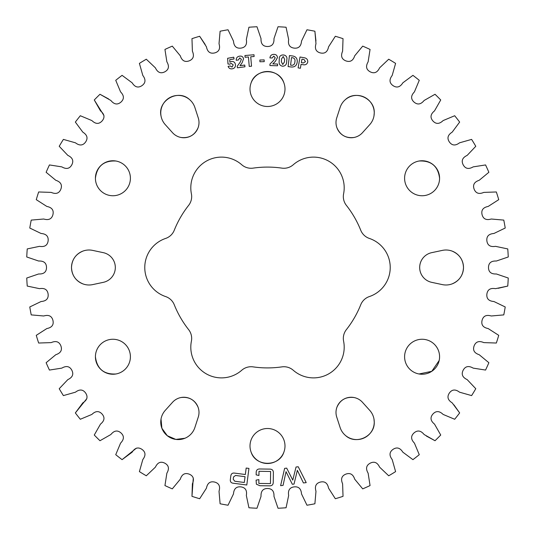 <?xml version="1.0" encoding="UTF-8"?>
<svg xmlns="http://www.w3.org/2000/svg" width="535" height="535" viewBox="0 0 535 535"><rect width="100%" height="100%" fill="white"/><g stroke="black" fill="none" stroke-linecap="round" stroke-linejoin="round"><path stroke-width="0.8" d="M435.477 345.49C438.185 348.8 439.556 352.558 439.583 356.751A17.494 17.494 0 0 0 422.088 339.257A17.494 17.494 0 0 0 404.594 356.751A17.494 17.494 0 0 0 422.088 374.246A17.494 17.494 0 0 0 439.583 356.751M439.175 360.51L431.778 371.317L419.032 373.978M373.978 419.032L374.246 422.088C375.008 436.286 355.989 445.294 345.49 435.477M283.945 451.968C279.43 467.028 255.61 467.082 251.055 451.968M184.936 438.252L175.828 439.416L167.288 435.724L161.878 428.261L161.022 419.032M115.968 373.978C103.83 374.587 96.975 368.849 95.417 356.751C95.437 352.572 96.808 348.82 99.523 345.49M83.032 283.945C75.736 280.882 71.891 275.398 71.503 267.5C71.891 259.595 75.736 254.112 83.032 251.055M451.968 251.055C459.264 254.118 463.109 259.602 463.497 267.5C463.109 275.405 459.264 280.888 451.968 283.945M111.628 257.569C114.049 260.431 115.286 263.742 115.326 267.5A15.174 15.174 0 0 1 103.308 282.34L92.635 284.613A17.494 17.494 0 0 1 71.503 267.5A17.494 17.494 0 0 1 92.635 250.387L103.308 252.66A15.174 15.174 0 0 1 115.326 267.5C115.286 271.245 114.055 274.555 111.628 277.431M180.964 397.525C189.143 396.582 194.874 399.892 198.164 407.456M336.836 407.456C340.113 399.906 345.844 396.595 354.036 397.525M423.372 277.431C420.951 274.569 419.714 271.258 419.674 267.5C419.714 263.755 420.945 260.445 423.372 257.569M343.33 196.586A14.191 14.191 0 0 0 346.372 205.366A100.406 100.406 0 0 1 360.744 230.257A14.191 14.191 0 0 0 369.377 238.436A30.682 30.682 0 0 1 369.377 296.564A14.191 14.191 0 0 0 360.744 304.743A100.406 100.406 0 0 1 346.372 329.634A14.191 14.191 0 0 0 343.604 341.196A30.682 30.682 0 0 1 293.274 370.26A14.191 14.191 0 0 0 281.871 366.876A100.406 100.406 0 0 1 253.129 366.876A14.191 14.191 0 0 0 241.726 370.26A30.682 30.682 0 0 1 191.396 341.196A14.191 14.191 0 0 0 188.628 329.634A100.406 100.406 0 0 1 174.256 304.743A14.191 14.191 0 0 0 165.623 296.564A30.682 30.682 0 0 1 165.623 238.436A14.191 14.191 0 0 0 174.256 230.257A100.406 100.406 0 0 1 188.628 205.366A14.191 14.191 0 0 0 191.396 193.804A30.682 30.682 0 0 1 241.726 164.74A14.191 14.191 0 0 0 253.129 168.124A100.406 100.406 0 0 1 281.871 168.124A14.191 14.191 0 0 0 293.274 164.74A30.682 30.682 0 0 1 343.604 193.804A14.191 14.191 0 0 0 343.33 196.586M172.551 402.273A15.174 15.174 0 0 1 198.258 417.113L194.887 427.492A17.494 17.494 0 0 1 169.501 437.235A17.494 17.494 0 0 1 165.248 410.385L172.551 402.273M95.417 356.751A17.494 17.494 0 0 0 112.912 374.246A17.494 17.494 0 0 0 130.406 356.751A17.494 17.494 0 0 0 112.912 339.257A17.494 17.494 0 0 0 95.417 356.751M99.523 189.51C96.815 186.2 95.444 182.442 95.417 178.249A17.494 17.494 0 0 0 112.912 195.743A17.494 17.494 0 0 0 130.406 178.249A17.494 17.494 0 0 0 112.912 160.754A17.494 17.494 0 0 0 95.417 178.249C96.955 166.171 103.803 160.433 115.968 161.022M198.258 117.887A15.174 15.174 0 0 1 172.551 132.727L165.248 124.615A17.494 17.494 0 0 1 169.501 97.765A17.494 17.494 0 0 1 194.887 107.508L198.258 117.887M463.497 267.5A17.494 17.494 0 0 0 442.365 250.387L431.691 252.66A15.174 15.174 0 0 0 431.691 282.34L442.365 284.613A17.494 17.494 0 0 0 463.497 267.5M419.032 161.022C431.17 160.413 438.025 166.151 439.583 178.249A17.494 17.494 0 0 0 422.088 160.754A17.494 17.494 0 0 0 404.594 178.249A17.494 17.494 0 0 0 422.088 195.743A17.494 17.494 0 0 0 439.583 178.249C439.563 182.428 438.192 186.18 435.477 189.51M374.246 422.088A17.494 17.494 0 0 0 369.752 410.385L362.449 402.273A15.174 15.174 0 0 0 336.742 417.113L340.113 427.492A17.494 17.494 0 0 0 374.246 422.088M345.49 99.523C355.929 89.713 375.015 98.701 374.246 112.912A17.494 17.494 0 0 0 340.113 107.508L336.742 117.887A15.174 15.174 0 0 0 362.449 132.727L369.752 124.615A17.494 17.494 0 0 0 374.246 112.912L373.978 115.968M250.005 88.997A17.494 17.494 0 0 0 267.5 106.492A17.494 17.494 0 0 0 284.995 88.997A17.494 17.494 0 0 0 267.5 71.503A17.494 17.494 0 0 0 250.005 88.997M250.005 446.003A17.494 17.494 0 0 0 267.5 463.497A17.494 17.494 0 0 0 284.995 446.003A17.494 17.494 0 0 0 267.5 428.508A17.494 17.494 0 0 0 250.005 446.003M251.055 83.032C255.57 67.972 279.39 67.918 283.945 83.032M354.036 137.475C345.857 138.418 340.126 135.108 336.836 127.544M161.022 115.968C157.404 100.674 178.008 88.71 189.51 99.523M198.164 127.544C194.887 135.094 189.156 138.404 180.964 137.475M291.515 67.015L288.097 66.601L289.448 55.587L292.839 56.001C295.995 56.67 297.46 58.629 297.226 61.879L297.166 62.388C296.611 65.584 294.725 67.129 291.515 67.015M230.338 479.587L230.819 475.896C231.173 473.689 232.484 472.766 234.738 473.134L245.338 474.512L246.174 468.051L248.942 468.413L246.789 484.998L233.427 483.259C231.147 483.031 230.124 481.814 230.338 479.587M264.17 59.913L264.216 61.652L259.916 61.759L259.87 60.02L264.17 59.913M253.991 54.757L254.138 56.496L250.734 56.784L251.537 66.206L249.243 66.4L248.441 56.984L245.077 57.272L244.93 55.533L253.991 54.757M283.075 485.379L280.608 485.673L284.633 468.372L286.693 468.132L292.779 480.116L296.042 467.015L298.222 466.754L306.214 482.617L303.419 482.951L297.346 470.318L294.029 484.075L292.337 484.275L286.038 471.663L283.075 485.379M370.059 49.434L368.127 61.826C365.519 66.307 366.207 69.644 370.2 71.824C374.259 73.863 377.396 72.539 379.603 67.851L388.704 59.218A240.977 240.977 0 0 1 395.599 63.384L392.188 75.455C389.059 79.588 389.34 82.985 393.038 85.633C396.823 88.148 400.093 87.212 402.848 82.818L412.926 75.348A240.977 240.977 0 0 1 419.266 80.317L414.424 91.886C410.82 95.611 410.693 99.015 414.043 102.091C417.501 105.041 420.858 104.506 424.121 100.48L435.029 94.274A240.977 240.977 0 0 1 440.726 99.971L434.52 110.879C430.494 114.142 429.959 117.499 432.909 120.957C435.985 124.307 439.389 124.18 443.114 120.576L454.683 115.734A240.977 240.977 0 0 1 459.652 122.074L452.182 132.152C447.788 134.907 446.852 138.177 449.367 141.962C452.015 145.66 455.412 145.941 459.545 142.812L471.616 139.401A240.977 240.977 0 0 1 475.782 146.296L467.149 155.397C462.461 157.604 461.137 160.741 463.176 164.8C465.356 168.792 468.693 169.481 473.174 166.873L485.566 164.94A240.977 240.977 0 0 1 488.87 172.29L479.206 180.282C474.284 181.907 472.592 184.856 474.124 189.136C475.816 193.356 479.039 194.446 483.8 192.393L496.34 191.971A240.977 240.977 0 0 1 498.734 199.662L488.174 206.436C483.092 207.453 481.059 210.181 482.068 214.615C483.232 219.009 486.302 220.474 491.277 219.016L503.776 220.106A240.977 240.977 0 0 1 505.227 228.03L493.925 233.481C488.763 233.882 486.409 236.343 486.877 240.864C487.505 245.364 490.374 247.19 495.49 246.341L507.762 248.929A240.977 240.977 0 0 1 508.25 256.974L496.38 261.02C491.197 260.792 488.569 262.952 488.488 267.5C488.569 272.048 491.197 274.208 496.38 273.98L508.25 278.026A240.977 240.977 0 0 1 507.762 286.071L495.49 288.659C490.374 287.81 487.505 289.636 486.877 294.136C486.409 298.657 488.763 301.118 493.925 301.519L505.227 306.97A240.977 240.977 0 0 1 503.776 314.894L491.277 315.984C486.302 314.526 483.232 315.991 482.068 320.385C481.059 324.819 483.092 327.547 488.174 328.564L498.734 335.338A240.977 240.977 0 0 1 496.34 343.029L483.8 342.607C479.039 340.554 475.816 341.644 474.124 345.864C472.592 350.144 474.284 353.093 479.206 354.718L488.87 362.71A240.977 240.977 0 0 1 485.566 370.059L473.174 368.127C468.693 365.519 465.356 366.207 463.176 370.2C461.137 374.259 462.461 377.396 467.149 379.603L475.782 388.704A240.977 240.977 0 0 1 471.616 395.599L459.545 392.188C455.412 389.059 452.015 389.34 449.367 393.038C446.852 396.823 447.788 400.093 452.182 402.848L459.652 412.926A240.977 240.977 0 0 1 454.683 419.266L443.114 414.424C439.389 410.82 435.985 410.693 432.909 414.043C429.959 417.501 430.494 420.858 434.52 424.121L440.726 435.029A240.977 240.977 0 0 1 435.029 440.726L424.121 434.52C420.858 430.494 417.501 429.959 414.043 432.909C410.693 435.985 410.82 439.389 414.424 443.114L419.266 454.683A240.977 240.977 0 0 1 412.926 459.652L402.848 452.182C400.093 447.788 396.823 446.852 393.038 449.367C389.34 452.015 389.059 455.412 392.188 459.545L395.599 471.616A240.977 240.977 0 0 1 388.704 475.782L379.603 467.149C377.396 462.461 374.259 461.137 370.2 463.176C366.207 465.356 365.519 468.693 368.127 473.174L370.059 485.566A240.977 240.977 0 0 1 362.71 488.87L354.718 479.206C353.093 474.284 350.144 472.592 345.864 474.124C341.644 475.816 340.554 479.039 342.607 483.8L343.029 496.34A240.977 240.977 0 0 1 335.338 498.734L328.564 488.174C327.547 483.092 324.819 481.059 320.385 482.068C315.991 483.232 314.526 486.302 315.984 491.277L314.894 503.776A240.977 240.977 0 0 1 306.97 505.227L301.519 493.925C301.118 488.763 298.657 486.409 294.136 486.877C289.636 487.505 287.81 490.374 288.659 495.49L286.071 507.762A240.977 240.977 0 0 1 278.026 508.25L273.98 496.38C274.208 491.197 272.048 488.569 267.5 488.488C262.952 488.569 260.792 491.197 261.02 496.38L256.974 508.25A240.977 240.977 0 0 1 248.929 507.762L246.341 495.49C247.19 490.374 245.364 487.505 240.864 486.877C236.343 486.409 233.882 488.763 233.481 493.925L228.03 505.227A240.977 240.977 0 0 1 220.106 503.776L219.016 491.277C220.474 486.302 219.009 483.232 214.615 482.068C210.181 481.059 207.453 483.092 206.436 488.174L199.662 498.734A240.977 240.977 0 0 1 191.971 496.34L192.393 483.8C194.446 479.039 193.356 475.816 189.136 474.124C184.856 472.592 181.907 474.284 180.282 479.206L172.29 488.87A240.977 240.977 0 0 1 164.94 485.566L166.873 473.174C169.481 468.693 168.792 465.356 164.8 463.176C160.741 461.137 157.604 462.461 155.397 467.149L146.296 475.782A240.977 240.977 0 0 1 139.401 471.616L142.812 459.545C145.941 455.412 145.66 452.015 141.962 449.367C138.177 446.852 134.907 447.788 132.152 452.182L122.074 459.652A240.977 240.977 0 0 1 115.734 454.683L120.576 443.114C124.18 439.389 124.307 435.985 120.957 432.909C117.499 429.959 114.142 430.494 110.879 434.52L99.971 440.726A240.977 240.977 0 0 1 94.274 435.029L100.48 424.121C104.506 420.858 105.041 417.501 102.091 414.043C99.015 410.693 95.611 410.82 91.886 414.424L80.317 419.266A240.977 240.977 0 0 1 75.348 412.926L82.818 402.848C87.212 400.093 88.148 396.823 85.633 393.038C82.985 389.34 79.588 389.059 75.455 392.188L63.384 395.599A240.977 240.977 0 0 1 59.218 388.704L67.851 379.603C72.539 377.396 73.863 374.259 71.824 370.2C69.644 366.207 66.307 365.519 61.826 368.127L49.434 370.059A240.977 240.977 0 0 1 46.13 362.71L55.794 354.718C60.716 353.093 62.408 350.144 60.876 345.864C59.184 341.644 55.961 340.554 51.2 342.607L38.66 343.029A240.977 240.977 0 0 1 36.266 335.338L46.826 328.564C51.908 327.547 53.941 324.819 52.932 320.385C51.768 315.991 48.698 314.526 43.723 315.984L31.224 314.894A240.977 240.977 0 0 1 29.773 306.97L41.075 301.519C46.237 301.118 48.591 298.657 48.123 294.136C47.495 289.636 44.626 287.81 39.51 288.659L27.238 286.071A240.977 240.977 0 0 1 26.75 278.026L38.62 273.98C43.803 274.208 46.431 272.048 46.512 267.5C46.431 262.952 43.803 260.792 38.62 261.02L26.75 256.974A240.977 240.977 0 0 1 27.238 248.929L39.51 246.341C44.626 247.19 47.495 245.364 48.123 240.864C48.591 236.343 46.237 233.882 41.075 233.481L29.773 228.03A240.977 240.977 0 0 1 31.224 220.106L43.723 219.016C48.698 220.474 51.768 219.009 52.932 214.615C53.941 210.181 51.908 207.453 46.826 206.436L36.266 199.662A240.977 240.977 0 0 1 38.66 191.971L51.2 192.393C55.961 194.446 59.184 193.356 60.876 189.136C62.408 184.856 60.716 181.907 55.794 180.282L46.13 172.29A240.977 240.977 0 0 1 49.434 164.94L61.826 166.873C66.307 169.481 69.644 168.792 71.824 164.8C73.863 160.741 72.539 157.604 67.851 155.397L59.218 146.296A240.977 240.977 0 0 1 63.384 139.401L75.455 142.812C79.588 145.941 82.985 145.66 85.633 141.962C88.148 138.177 87.212 134.907 82.818 132.152L75.348 122.074A240.977 240.977 0 0 1 80.317 115.734L91.886 120.576C95.611 124.18 99.015 124.307 102.091 120.957C105.041 117.499 104.506 114.142 100.48 110.879L94.274 99.971A240.977 240.977 0 0 1 99.971 94.274L110.879 100.48C114.142 104.506 117.499 105.041 120.957 102.091C124.307 99.015 124.18 95.611 120.576 91.886L115.734 80.317A240.977 240.977 0 0 1 122.074 75.348L132.152 82.818C134.907 87.212 138.177 88.148 141.962 85.633C145.66 82.985 145.941 79.588 142.812 75.455L139.401 63.384A240.977 240.977 0 0 1 146.296 59.218L155.397 67.851C157.604 72.539 160.741 73.863 164.8 71.824C168.792 69.644 169.481 66.307 166.873 61.826L164.94 49.434A240.977 240.977 0 0 1 172.29 46.13L180.282 55.794C181.907 60.716 184.856 62.408 189.136 60.876C193.356 59.184 194.446 55.961 192.393 51.2L191.971 38.66A240.977 240.977 0 0 1 199.662 36.266L206.436 46.826C207.453 51.908 210.181 53.941 214.615 52.932C219.009 51.768 220.474 48.698 219.016 43.723L220.106 31.224A240.977 240.977 0 0 1 228.03 29.773L233.481 41.075C233.882 46.237 236.343 48.591 240.864 48.123C245.364 47.495 247.19 44.626 246.341 39.51L248.929 27.238A240.977 240.977 0 0 1 256.974 26.75L261.02 38.62C260.792 43.803 262.952 46.431 267.5 46.512C272.048 46.431 274.208 43.803 273.98 38.62L278.026 26.75A240.977 240.977 0 0 1 286.071 27.238L288.659 39.51C287.81 44.626 289.636 47.495 294.136 48.123C298.657 48.591 301.118 46.237 301.519 41.075L306.97 29.773A240.977 240.977 0 0 1 314.894 31.224L315.984 43.723C314.526 48.698 315.991 51.768 320.385 52.932C324.819 53.941 327.547 51.908 328.564 46.826L335.338 36.266A240.977 240.977 0 0 1 343.029 38.66L342.607 51.2C340.554 55.961 341.644 59.184 345.864 60.876C350.144 62.408 353.093 60.716 354.718 55.794L362.71 46.13A240.977 240.977 0 0 1 370.059 49.434L368.127 61.826C365.519 66.307 366.207 69.644 370.2 71.824C374.259 73.863 377.396 72.539 379.603 67.851L388.704 59.218M229.796 64.173L227.997 64.04L227.629 58.288L233.748 57.205L234.056 58.944L229.716 59.713L229.876 62.227L231.448 61.498C233.675 61.284 234.999 62.301 235.413 64.548C235.661 66.868 234.644 68.286 232.364 68.808C230.237 69.135 228.82 68.313 228.117 66.347L230.264 65.972L232.05 67.069L233.233 64.869L231.16 63.344L229.796 64.173M256.158 474.859L256.191 472.88C256.098 470.145 257.415 468.847 260.137 468.981L269.506 469.115C272.235 469.061 273.525 470.399 273.372 473.127L273.251 481.948C273.325 484.683 272.001 485.981 269.272 485.847L259.903 485.72L256.385 484.208L256.091 480.116L258.88 479.634L258.833 483.433L270.442 483.593L270.61 471.462L259 471.308L258.94 475.488L256.158 474.859M244.736 65.063L244.963 66.801L237.406 67.791L237.212 66.313L240.275 62.033L241.379 59.298L239.74 57.9L238.389 59.987L236.196 60.281C236.129 57.961 237.246 56.583 239.553 56.162C241.733 55.847 243.064 56.73 243.552 58.81L242.154 62.702L239.994 65.685L244.736 65.063M277.598 64.04L277.545 65.778L269.921 65.551L269.961 64.073L273.679 60.301L275.211 57.753L273.813 56.101L272.141 57.974L269.928 57.907C270.228 55.593 271.553 54.416 273.9 54.363C276.113 54.403 277.29 55.493 277.431 57.633L275.425 61.271L272.817 63.899L277.598 64.04M303.024 64.702L301.051 64.36L300.362 68.273L298.115 67.878L300.015 57.011L304.275 57.753C306.709 58.201 307.872 59.626 307.752 62.027C307.036 64.294 305.458 65.19 303.024 64.702M286.807 59.659L286.68 61.706C286.64 64.534 285.295 66.039 282.627 66.233C280.046 65.738 278.882 64.106 279.15 61.351L279.283 59.298C278.488 53.219 288.211 53.681 286.807 59.659M412.926 75.348L402.848 82.818C400.093 87.212 396.823 88.148 393.038 85.633C389.34 82.985 389.059 79.588 392.188 75.455L395.599 63.384M435.029 94.274L424.121 100.48C420.858 104.506 417.501 105.041 414.043 102.091C410.693 99.015 410.82 95.611 414.424 91.886L419.266 80.317M454.683 115.734L443.114 120.576C439.389 124.18 435.985 124.307 432.909 120.957C429.959 117.499 430.494 114.142 434.52 110.879L440.726 99.971M496.34 191.971L483.8 192.393C479.039 194.446 475.816 193.356 474.124 189.136C472.592 184.856 474.284 181.907 479.206 180.282L488.87 172.29M503.776 220.106L491.277 219.016C486.302 220.474 483.232 219.009 482.068 214.615C481.059 210.181 483.092 207.453 488.174 206.436L498.734 199.662M508.25 278.026L496.38 273.98C491.197 274.208 488.569 272.048 488.488 267.5C488.569 262.952 491.197 260.792 496.38 261.02L508.25 256.974M498.179 288.305L507.762 286.071M488.87 362.71L479.206 354.718C474.284 353.093 472.592 350.144 474.124 345.864C475.816 341.644 479.039 340.554 483.8 342.607L496.34 343.029M475.782 388.704L467.149 379.603C462.461 377.396 461.137 374.259 463.176 370.2C465.356 366.207 468.693 365.519 473.174 368.127L485.566 370.059M459.652 412.926L453.961 404.895M440.726 435.029L434.52 424.121C430.494 420.858 429.959 417.501 432.909 414.043C435.985 410.693 439.389 410.82 443.114 414.424L454.683 419.266M426.368 436.045L435.029 440.726M395.599 471.616L392.188 459.545C389.059 455.412 389.34 452.015 393.038 449.367C396.823 446.852 400.093 447.788 402.848 452.182L412.926 459.652M314.894 503.776L315.984 491.277C314.526 486.302 315.991 483.232 320.385 482.068C324.819 481.059 327.547 483.092 328.564 488.174L335.338 498.734M256.974 508.25L261.02 496.38C260.792 491.197 262.952 488.569 267.5 488.488C272.048 488.569 274.208 491.197 273.98 496.38L278.026 508.25M193.296 478.022L191.971 496.34M146.296 475.782L155.397 467.149C157.604 462.461 160.741 461.137 164.8 463.176C168.792 465.356 169.481 468.693 166.873 473.174L164.94 485.566M122.074 459.652L136.392 448.156M99.971 440.726L110.879 434.52C114.142 430.494 117.499 429.959 120.957 432.909C124.307 435.985 124.18 439.389 120.576 443.114L115.734 454.683M86.844 398.608L75.348 412.926M31.224 314.894L43.723 315.984C48.698 314.526 51.768 315.991 52.932 320.385C53.941 324.819 51.908 327.547 46.826 328.564L36.266 335.338M27.238 286.071L39.51 288.659C44.626 287.81 47.495 289.636 48.123 294.136C48.591 298.657 46.237 301.118 41.075 301.519L29.773 306.97M26.75 256.974L38.62 261.02C43.803 260.792 46.431 262.952 46.512 267.5C46.431 272.048 43.803 274.208 38.62 273.98L26.75 278.026M29.773 228.03L41.075 233.481C46.237 233.882 48.591 236.343 48.123 240.864C47.495 245.364 44.626 247.19 39.51 246.341L27.238 248.929M59.218 146.296L67.851 155.397C72.539 157.604 73.863 160.741 71.824 164.8C69.644 168.792 66.307 169.481 61.826 166.873L49.434 164.94M75.348 122.074L82.818 132.152C87.212 134.907 88.148 138.177 85.633 141.962C82.985 145.66 79.588 145.941 75.455 142.812L63.384 139.401M94.274 99.971L103.964 115.573M108.632 98.955L99.971 94.274M139.401 63.384L142.812 75.455C145.941 79.588 145.66 82.985 141.962 85.633C138.177 88.148 134.907 87.212 132.152 82.818L122.074 75.348M205.152 44.432L199.662 36.266M278.026 26.75L273.98 38.62C274.208 43.803 272.048 46.431 267.5 46.512C262.952 46.431 260.792 43.803 261.02 38.62L256.974 26.75M315.958 41.008L314.894 31.224M362.71 46.13L354.718 55.794C353.093 60.716 350.144 62.408 345.864 60.876C341.644 59.184 340.554 55.961 342.607 51.2L343.029 38.66M235.547 475.461L233.521 476.966L233.227 479.273L234.798 481.246L244.308 482.483L245.057 476.698L235.547 475.461M301.961 59.144L301.352 62.622L303.365 62.969L305.478 61.645L304.02 59.505L301.961 59.144M292.625 57.74L291.508 57.606L290.579 65.143L291.682 65.27C293.621 65.25 294.685 64.22 294.859 62.174L294.932 61.572C295.3 59.519 294.531 58.241 292.625 57.74M284.446 61.98L284.613 59.305L283.222 56.523L281.524 58.937L281.35 61.679L282.734 64.494L284.446 61.98"/></g></svg>
